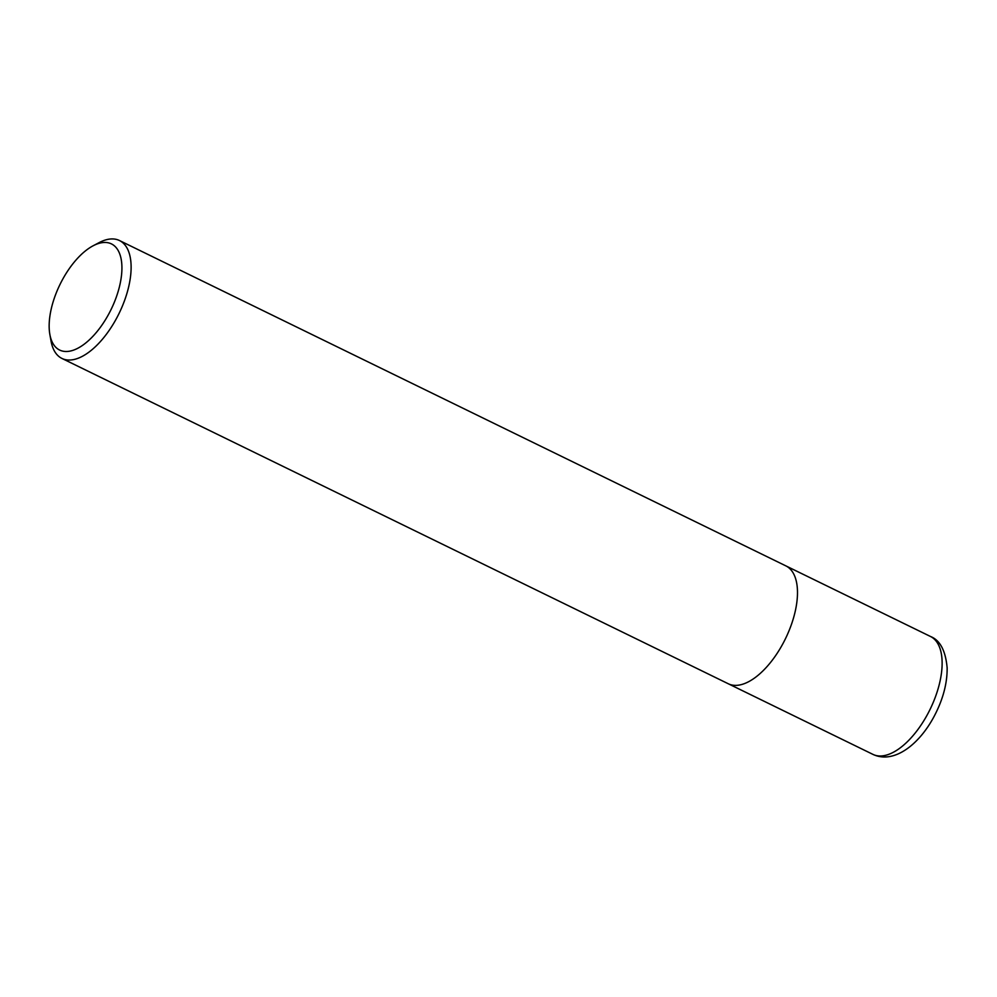 <?xml version="1.0" encoding="UTF-8"?>
<svg xmlns="http://www.w3.org/2000/svg" width="997" height="997" viewBox="0 0 997 997"><rect width="100%" height="100%" fill="white"/><g stroke="black" fill="none" stroke-linecap="round" stroke-linejoin="round"><path stroke-width="1.5" d="M93.12 245.785L99.127 242.62A65.603 31.605 116 0 1 119.478 240.539A65.603 31.605 116 0 1 116.973 317.532A65.603 31.605 116 0 1 61.926 358.434A65.603 31.605 116 0 1 51.046 341.111L49.85 334.419A59.035 28.439 116 0 1 61.901 280.73A59.035 28.439 116 0 1 93.12 245.785A59.035 28.439 116 0 1 120.811 257.5A59.035 28.439 116 0 1 109.184 313.208A59.035 28.439 116 0 1 49.85 334.419M119.478 240.539L785.848 565.872A65.603 31.605 116 0 1 783.343 642.866A65.603 31.605 116 0 1 728.296 683.768L61.926 358.434M783.343 642.866A65.603 31.605 116 0 1 728.296 683.768M927.983 713.478A65.603 31.605 116 0 1 872.936 754.38L872.936 754.38C894.097 764.4 919.496 744.236 934.314 716.02C943 699.458 947.275 683.406 947.15 667.89C945.592 650.655 940.034 640.186 930.488 636.485L930.488 636.485A65.603 31.605 116 0 1 927.983 713.478M786.035 565.96L930.488 636.485M728.471 683.855L872.936 754.38"/></g></svg>

